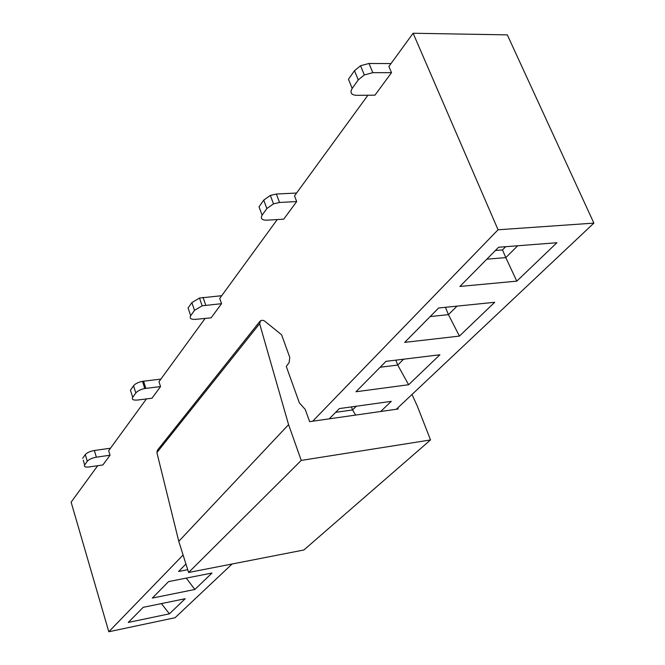 <?xml version="1.0" encoding="UTF-8"?>
<svg xmlns="http://www.w3.org/2000/svg" width="665" height="665" viewBox="0 0 665 665"><rect width="100%" height="100%" fill="white"/><g stroke="black" fill="none" stroke-linecap="round" stroke-linejoin="round"><path stroke-width="1" d="M259.899 321.353L157.464 450.163L156.89 452.582L178.777 541.327L288.577 424.652L259.624 323.689L260.68 320.605L262.741 320.264L264.587 321.012L281.611 334.811L289.807 357.512L289.076 362.658L286.291 366.465L299.375 402.899L305.218 409.407L309.632 421.643L398.152 409L397.737 407.928M178.777 541.327L188.611 572.482L301.245 460.413L288.577 424.652M188.611 572.482L303.872 549.997L430.538 439.947L301.245 460.413M412.009 394.478L417.379 406.249L430.538 439.947M183.099 555.026L108.802 631.75L175.078 617.719L232.093 564.003M187.73 569.697L178.586 571.476L185.942 564.02M168.594 581.592L212.01 573.031L194.853 589.473L152.335 598.068L168.594 581.592M143.191 607.336L185.194 598.716L169.425 613.82L128.27 622.448L143.191 607.336M498.06 229.782L593.878 223.116L507.32 34.871L413.123 33.25L498.06 229.782L312.774 421.12M329.316 418.759L339.358 408.584L391.269 401.352L380.779 411.402M396.415 409.166L593.878 223.116M498.609 247.239L556.904 242.733L516.788 281.145L459.906 286.449L498.609 247.239M438.642 307.995L494.71 302.292L459.415 336.091L404.702 342.375L438.642 307.995M385.974 361.353L439.914 354.769L408.626 384.736L355.975 391.752L385.974 361.353M108.802 631.75L71.122 502.158L97.697 465.724M194.853 589.473L186.242 578.118M169.425 613.82L161.387 603.604M355.609 415.076L352.566 409.956L356.324 406.224M516.788 281.145L505.799 257.613L517.719 245.759M486.822 259.175L505.799 257.613L502.482 249.924L505.699 246.69M459.415 336.091L448.434 314.645L457.005 306.124M430.189 316.557L448.434 314.645L445.45 307.297M408.626 384.736L397.728 365.06L403.622 359.2M380.164 367.246L397.728 365.06L395.816 360.147M335.65 412.333L352.566 409.956L351.428 406.905M495.408 250.481L502.482 249.924M438.634 308.003L445.442 307.313M259.026 206.823L263.731 200.115L266.84 208.536L273.49 203.864L279.516 202.459L296.681 201.561L283.714 219.184L266.765 220.181C261.819 220.173 260.264 218.511 262.11 215.202L259.026 206.823M296.582 193.041L276.366 194.03L270.347 195.427L263.731 200.115M188.087 307.986L191.869 302.6L194.504 310.356L202.16 305.809L221.545 303.672L211.113 317.853L195.46 319.358C190.872 319.557 189.284 318.344 190.697 315.709L188.087 307.986M221.703 295.709L199.5 298.036L191.869 302.6M348.468 79.276L354.487 70.698L358.252 79.875L364.337 74.937L372.832 72.668L391.51 72.676L374.96 95.17L356.531 95.336C351.187 94.979 349.74 92.668 352.192 88.412L348.468 79.276M391.012 63.574L369.009 63.483L360.538 65.735L354.487 70.698M130.448 390.18L133.549 385.758L135.826 392.949C137.564 390.912 140.548 389.432 144.787 388.518L160.556 386.573L151.977 398.227L137.456 400.039C133.175 400.38 131.595 399.482 132.709 397.338L130.448 390.18M160.872 379.108L142.485 381.319C138.254 382.225 135.278 383.705 133.549 385.758M82.693 458.285L85.286 454.586L87.281 461.277C89.027 459.349 92.053 457.986 96.367 457.196L110.049 455.209L102.876 464.96L87.996 467.104C84.929 467.187 83.815 466.464 84.671 464.943L83.258 460.188M110.473 448.21L94.355 450.496C90.049 451.286 87.024 452.649 85.286 454.586M266.84 208.536L262.11 215.202M194.504 310.356L190.697 315.709M358.252 79.875L352.192 88.412M135.826 392.949L132.709 397.338M87.281 461.277L84.671 464.943M367.92 95.228L294.52 195.867L296.681 201.561M277.238 219.566L219.724 298.427L221.545 303.672M413.123 33.25L388.9 66.467L391.51 72.676M205.128 318.427L158.977 381.71L160.556 386.573M146.425 398.917L108.669 450.687L110.049 455.209M259.624 323.689L156.89 452.582M276.366 194.03L279.516 202.459M203.041 297.355L205.701 305.119M369.009 63.483L372.832 72.668M143.565 381.153L145.859 388.352M94.355 450.496L96.367 457.196M270.347 195.427L273.49 203.864M199.5 298.036L202.16 305.809M360.538 65.735L364.337 74.937M142.485 381.319L144.787 388.518"/></g></svg>
